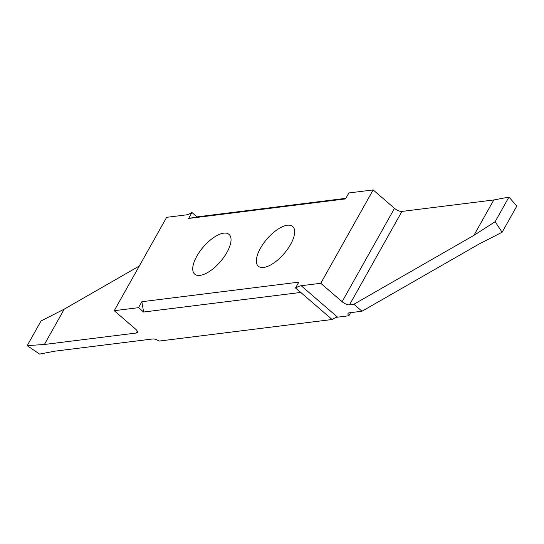 <?xml version="1.0" encoding="UTF-8"?>
<svg xmlns="http://www.w3.org/2000/svg" width="544" height="544" viewBox="0 0 544 544"><rect width="100%" height="100%" fill="white"/><g stroke="black" fill="none" stroke-linecap="round" stroke-linejoin="round"><path stroke-width="0.82" d="M196.833 256.149A26.255 11.261 130.8 0 1 229.051 234.396A26.255 11.261 130.8 0 1 226.943 252.396A26.255 11.261 130.8 0 1 194.732 274.149A26.255 11.261 130.8 0 1 196.833 256.149M260.454 248.22A26.255 11.261 130.8 0 1 292.665 226.467A26.255 11.261 130.8 0 1 290.564 244.467A26.255 11.261 130.8 0 1 258.352 266.213A26.255 11.261 130.8 0 1 260.454 248.22M350.581 312.644L348.833 315.765A5.916 2.292 29.3 0 1 348.044 313.419A5.916 2.292 29.3 0 1 349.16 312.827L361.991 311.222L353.899 304.239L349.547 304.783A5.916 2.292 29.3 0 1 342.108 301.709L320.763 283.281L301.165 285.729L337.579 317.166A14.79 6.344 -49.2 0 0 332.112 319.505L159.011 341.088A5.916 2.292 29.3 0 0 152.816 338.96L54.76 351.186L39.59 354.076L27.2 345.63L41.031 320.98L64.246 309.114L139.305 266.03M320.763 283.281L373.157 189.924L394.502 208.352A5.916 2.292 -150.7 0 0 401.941 211.419L493.782 199.968L508.96 197.078L516.8 206.094L502.126 232.247L495.128 221.721L473.933 235.341L353.899 304.239M188.598 218.464L191.93 212.514L196.989 216.886L188.598 218.464L345.522 198.9L348.86 192.95L373.157 189.924M332.112 319.505L295.691 288.068L300.526 292.461L143.596 312.025L138.543 307.659L114.24 310.692L166.634 217.328L186.238 214.887A14.79 6.344 130.8 0 0 191.706 212.548L191.93 212.514M138.543 307.659L141.875 301.716L143.596 312.025M295.467 288.096L298.806 282.152L141.875 301.716M295.691 288.068A14.79 6.344 130.8 0 1 301.165 285.729M345.841 198.329L196.989 216.886M361.991 311.222L478.91 244.12L502.126 232.247M348.833 315.765L337.579 317.166M114.24 310.692L135.585 329.113A5.916 2.292 29.3 0 1 137.353 332.432A5.916 2.292 29.3 0 1 136.238 333.03L44.397 344.481L27.2 345.63M44.397 344.481L64.246 309.114M493.782 199.968L473.933 235.341M508.96 197.078L495.128 221.721M136.238 333.03L137.285 331.174M401.941 211.419L349.547 304.783M342.108 301.709L394.502 208.352"/></g></svg>
